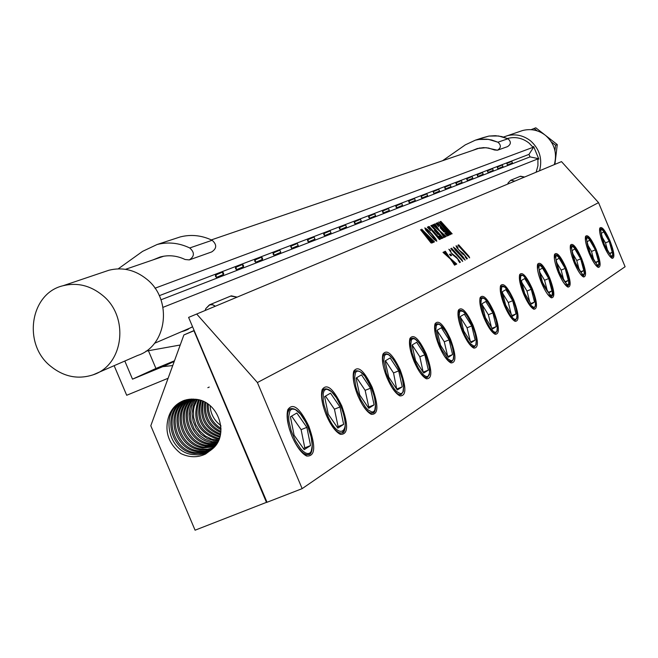 <?xml version="1.0" encoding="UTF-8"?>
<svg xmlns="http://www.w3.org/2000/svg" width="658" height="658" viewBox="0 0 658 658"><rect width="100%" height="100%" fill="white"/><g stroke="black" fill="none" stroke-linecap="round" stroke-linejoin="round"><path stroke-width="0.99" d="M425.405 228.556L429.904 234.7L434.51 239.479L436.18 240.507L435.522 239.019L431.599 234.297L427.067 229.601L425.438 228.532L426.17 230.16L429.929 234.676L436.155 240.532M424.78 227.907L427.297 229.395L431.944 234.092L436.024 239.199L436.764 241.206L434.313 239.66L425.767 230.127L424.813 227.89L427.272 229.42L431.919 234.116L435.999 239.224L436.805 241.19M194.209 330.653L267.025 502.276L302.154 488.639L625.1 266.729L598.55 202.631L257.401 382.545L196.693 314.022L188.607 317.403L194.209 330.653L183.886 334.955L150.797 425.751L195.081 530.192L266.975 502.153M598.55 202.631L561.496 161.613L196.693 314.022M451.832 233.425L452.136 233.763L451.561 234.026L441.847 225.258L450.557 234.487L449.809 234.824L438.73 221.993L449.217 231.386L440.087 221.688L440.844 221.359L452.104 233.779M447.136 235.087L447.728 234.816L443.286 229.864L442.85 230.514L444.043 232.077L440.128 227.709L441.839 229.305L442.678 229.19L438.055 224.049L437.027 224.164L438.672 226.665L436.04 223.432L437.726 222.708L448.953 235.219L447.292 235.975L444.808 233.236L446.79 235.046L447.728 234.816M442.332 234.824L439.906 231.435L432.643 224.904L433.589 224.493L438.812 229.913L434.206 224.23L434.987 223.893L439.47 230.539L446.206 236.477L445.211 236.929L440.58 232.068L444.767 237.135L444.002 237.489L442.332 234.824M441.37 237.719L441.855 237.497L437.397 232.529L437.101 233.138L438.203 234.593L434.362 230.316L435.974 231.83L436.706 231.756L430.817 225.686L431.771 225.275L443.097 237.9L441.469 238.648L438.952 235.877L440.95 237.645L441.855 237.497M429.008 228.943L427.371 227.174L429.106 226.426L440.473 239.101L439.478 239.553L429.51 227.898L428.514 228.096L430.324 230.728M432.01 242.975L431.023 242.934L420.561 229.708L428.49 237.653L421.729 229.206L434.477 241.848L433.647 242.226L424.533 232.529L429.641 238.805L433.408 242.333L432.536 242.736L423.439 233.006L432.01 242.975M468.57 255.839L469.631 257.878L457.894 245.228L458.692 244.842L468.57 255.839M467.402 258.635L466.654 259.022L464.614 255.304L462.319 253.807L456.751 247.548L456.01 245.821L456.66 246.043L457.886 247.318L456.701 246.849L458.79 249.876L463.421 253.552L467.402 258.635L463.397 253.577L458.766 249.892L456.701 246.849M455.821 248.938L463.092 256.941L465.157 260.149L455.426 250.262L453.387 247.071L455.821 248.938L463.067 256.965L465.14 260.165M461.603 259.351L462.664 261.423L450.804 248.625L451.61 248.239L461.603 259.351M460.386 262.197L459.621 262.583L457.573 258.824L452.342 254.416L448.871 249.234L450.771 250.747L449.579 250.279L451.676 253.338L456.372 257.048L460.386 262.197M450.335 254.004L451.61 255.419L450.779 255.83L449.504 254.407L450.335 254.004L451.577 255.436M452.836 262.435L450.36 258.964L442.999 252.368L443.944 251.907L449.25 257.41L444.561 251.611L445.343 251.241L449.916 258.043L456.751 264.039L455.747 264.549L451.051 259.606L455.311 264.771L454.538 265.158L452.836 262.435M266.654 501.388L266.506 502.473L193.946 330.76M168.152 418.472C170.578 409.49 175.999 403.444 184.413 400.327L196.084 399.307C218.785 401.512 229.708 435.242 212.246 449.052L205.559 454.012C197.622 457.787 189.372 457.623 180.802 453.535C168.892 444.06 164.673 432.372 168.152 418.472C170.512 410.115 175.513 404.226 183.146 400.796M183.763 400.566C159.45 410.123 167.058 451.972 192.531 454.563L198.181 454.851L202.779 454.102L208.874 451.52L212.246 449.052M184.659 400.253C161.366 410.502 169.443 450.919 194.242 453.452L202.524 453.411L206.916 452.178L210.782 450.236M185.293 400.056C162.691 410.748 171.064 450.195 195.41 452.696L203.741 452.638L211.308 449.833M186.214 399.801C164.64 411.102 173.416 449.151 197.104 451.594L204.399 451.692L212.049 449.217M186.864 399.645C165.997 411.332 175.02 448.427 198.264 450.837L205.6 450.919L212.559 448.772M187.818 399.455C167.979 411.678 177.347 447.374 199.958 449.735L207.163 449.833L213.274 448.098M213.562 447.802L207.459 449.184L201.109 448.986C178.935 446.659 169.353 411.892 188.476 399.34M189.455 399.209C171.368 412.212 181.238 445.606 202.787 447.901L214.434 446.881M214.886 446.354L203.931 447.152C182.809 444.89 172.774 412.426 190.137 399.135M191.149 399.069C174.822 412.739 185.087 443.837 205.6 446.066L215.528 445.556M215.947 444.997L206.735 445.326C186.65 443.122 176.245 412.936 191.848 399.044M192.884 399.044C178.326 413.24 188.912 442.077 208.397 444.249L216.548 444.134M216.943 443.525L209.532 443.508C190.458 441.353 179.774 413.438 193.608 399.069M194.678 399.143C181.888 413.759 192.712 440.309 211.177 442.439L217.502 442.595M217.864 441.937L212.304 441.707L205.222 439.388L198.979 434.971L194.11 428.819L191.133 421.548L190.302 413.75L191.799 405.904L195.418 399.225M196.528 399.373L193.263 406.068L192.078 413.75L193.098 421.285L196.142 428.284L200.953 434.19L207.056 438.417L213.94 440.646L218.374 440.934M218.703 440.21L211.629 439.092L205.189 435.925L199.736 430.965L195.763 424.616L193.633 417.46L193.526 409.959L194.291 406.2L197.301 399.513M207.838 387.685L209.236 387.069M198.445 399.76C191.708 419.286 197.787 432.322 216.679 438.861L219.155 439.125M219.443 438.343L217.798 438.138C199.374 431.911 193.189 419.187 199.251 399.965M200.451 400.319C195.368 419.072 201.693 431.327 219.41 437.085L219.838 437.151M201.299 400.607C196.865 418.743 203.133 430.636 220.085 436.287M202.557 401.092C199.045 417.912 204.992 429.205 220.397 434.971M203.454 401.479C200.542 417.361 206.258 428.202 220.586 434.009M204.794 402.137C202.73 416.563 208.068 426.697 220.817 432.528M205.757 402.655C204.243 416.045 209.302 425.636 220.932 431.442M207.221 403.551C206.464 415.313 211.062 424.04 221.022 429.723M208.282 404.275C208.002 414.861 212.254 422.913 221.03 428.432M220.858 425.742L220.389 425.965L220.915 426.335M220.833 425.537C214.187 420.569 210.601 413.94 210.083 405.665M302.154 488.639L257.401 382.545M194.143 330.497L183.886 334.955M609.999 240.861C605.195 230.201 601.799 225.949 599.8 228.096C599.076 231.229 600.31 236.814 603.493 244.858C606.766 252.45 609.653 256.949 612.154 258.355C615.016 258.076 614.292 252.244 609.999 240.861M596.156 249.374C591.197 238.385 587.66 234.042 585.554 236.362C584.789 239.627 586.039 245.376 589.288 253.601C592.644 261.341 595.622 265.947 598.237 267.403C601.28 267.148 600.59 261.136 596.156 249.374M581.54 258.364C576.4 247.021 572.723 242.596 570.502 245.097C569.688 248.51 570.947 254.424 574.278 262.838C577.708 270.742 580.784 275.455 583.514 276.969C586.771 276.73 586.114 270.528 581.54 258.364M558.379 272.618C561.883 280.695 565.066 285.514 567.928 287.094C571.407 286.88 570.79 280.473 566.077 267.88C560.748 256.168 556.907 251.652 554.562 254.35C553.699 257.92 554.974 264.006 558.379 272.618M541.518 282.989C545.104 291.239 548.394 296.19 551.396 297.827C555.122 297.638 554.554 291.025 549.685 277.964C544.15 265.848 540.136 261.251 537.652 264.162C536.739 267.905 538.03 274.18 541.518 282.989M523.604 294.011C527.272 302.45 530.677 307.516 533.827 309.227C537.833 309.071 537.323 302.228 532.281 288.673C526.523 276.13 522.329 271.441 519.688 274.592C518.726 278.515 520.026 284.988 523.604 294.011M504.53 305.748C508.28 314.376 511.817 319.574 515.115 321.351C519.433 321.244 518.989 314.146 513.775 300.056C507.77 287.061 503.37 282.274 500.574 285.704C499.545 289.816 500.861 296.503 504.53 305.748M484.181 318.266C488.022 327.092 491.69 332.43 495.161 334.289C499.817 334.223 499.447 326.861 494.051 312.196C487.784 298.707 483.161 293.83 480.184 297.556C479.09 301.882 480.422 308.791 484.181 318.266M462.426 331.657C466.366 340.671 470.166 346.157 473.826 348.107C478.868 348.098 478.588 340.449 472.979 325.159C466.432 311.144 461.571 306.167 458.379 310.231C457.22 314.795 458.568 321.935 462.426 331.657M439.108 345.993C443.155 355.23 447.103 360.864 450.96 362.903C456.43 362.961 456.249 354.999 450.434 339.034C443.574 324.443 438.442 319.369 435.028 323.818C433.795 328.63 435.16 336.024 439.108 345.993M414.071 361.398C418.208 370.849 422.321 376.647 426.384 378.794C432.339 378.926 432.29 370.635 426.236 353.914C419.039 338.706 413.611 333.54 409.95 338.418C408.634 343.509 410.008 351.166 414.071 361.398M387.101 377.996C391.346 387.669 395.623 393.632 399.916 395.894C406.422 396.116 406.521 387.463 400.212 369.928C392.637 354.045 386.879 348.789 382.94 354.16C381.541 359.539 382.923 367.485 387.101 377.996M357.96 395.919C362.319 405.821 366.769 411.957 371.318 414.343C378.44 414.68 378.72 405.632 372.14 387.2C364.145 370.577 358.026 365.239 353.765 371.17C352.277 376.87 353.675 385.127 357.96 395.919M326.393 415.346C330.859 425.471 335.506 431.804 340.326 434.321C348.156 434.79 348.641 425.307 341.765 405.887C333.31 388.459 326.779 383.038 322.165 389.61C320.569 395.672 321.984 404.251 326.393 415.346M292.078 436.46C296.659 446.823 301.504 453.346 306.603 456.019C315.264 456.644 315.996 446.692 308.808 426.162C299.826 407.853 292.826 402.359 287.817 409.687C286.115 416.136 287.538 425.06 292.078 436.46M290.055 408.939L287.456 411.044M290.408 416.81L294.101 435.209L304.243 449.636L310.56 445.581L306.858 427.363L296.84 413.018L290.408 416.81M303.544 448.649L304.794 447.851L301.109 429.641L291.626 416.095M310.56 445.581L304.794 447.851M306.858 427.363L301.109 429.641M304.794 454.974L308.947 454.464L311.39 451.01M324.09 389.182L321.811 390.934M324.591 396.634L328.252 414.203L337.834 428.111L343.649 424.385L339.98 406.989L330.505 393.147L324.591 396.634M337.176 427.157L338.089 426.581L334.437 409.186L325.471 396.116M343.649 424.385L338.089 426.581M339.98 406.989L334.437 409.186M338.615 433.334L342.242 432.808L344.405 429.74M355.435 371.005L353.428 372.461M356.06 378.07L359.671 394.866L368.751 408.297L374.114 404.867L370.487 388.22L361.513 374.854L356.06 378.07M368.135 407.376L368.751 406.981L365.149 390.342L356.644 377.725M374.114 404.867L368.751 406.981M370.487 388.22L365.149 390.342M369.706 413.413L372.889 412.87L374.813 410.123M384.379 354.21L382.611 355.419M385.103 360.929L388.681 377.026L397.3 390.005L402.26 386.83L398.682 370.873L390.153 357.952L385.103 360.929M396.708 389.117L393.525 372.93L385.448 360.724M402.26 386.83L397.078 388.878M398.682 370.873L393.525 372.93M398.386 394.997L401.199 394.455L402.918 391.987M410.798 338.73L409.63 339.66M412.015 345.047L415.535 360.502L423.744 373.061L428.342 370.117L424.813 354.794L416.695 342.283L412.015 345.047M423.184 372.206L419.829 356.784L412.138 344.973M428.342 370.117L423.333 372.107M424.813 354.794L419.829 356.784M424.928 377.939L427.157 377.503M436.122 324.188L434.724 325.036M437.002 330.3L440.473 345.154L448.304 357.327L452.581 354.58L449.11 339.849L441.353 327.733L437.002 330.3M447.711 356.406L444.282 341.782L437.052 330.513M452.581 354.58L447.769 356.496M449.11 339.849L444.282 341.782M449.554 362.081L451.783 361.555L448.731 360.872L444.792 356.718M459.333 310.724L458.083 311.423M460.271 316.564L463.693 330.875L471.177 342.67L475.166 340.112L471.745 325.916L464.334 314.17L460.271 316.564M470.305 341.305L467.065 327.791L460.46 317.353M475.166 340.112L470.684 341.897M471.745 325.916L467.065 327.791M472.477 347.309L474.476 346.799L471.802 346.24L468.307 342.67M481.014 298.148L479.888 298.732M482.001 303.749L485.365 317.534L492.529 328.984L496.255 326.598L492.891 312.904L485.793 301.504L482.001 303.749M491.411 327.199L488.359 314.73L482.322 305.057M496.255 326.598L492.077 328.268M492.891 312.904L488.359 314.73M493.87 333.516L495.663 333.014L493.303 332.553L490.202 329.469M501.306 286.378L500.294 286.855M502.325 291.749L505.64 305.065L512.508 316.185L516.004 313.948L512.689 300.722L505.879 289.652L502.325 291.749M511.159 313.998L508.289 302.499L502.778 293.558M516.004 313.948L512.089 315.511M512.689 300.722L508.289 302.499M513.865 320.602L515.494 320.117L510.633 317.049M520.33 275.34L519.425 275.735M521.383 280.505L524.648 293.369L531.245 304.177L534.526 302.08L531.269 289.298L524.722 278.531L521.383 280.505M529.682 301.619L526.984 291.025L521.959 282.767M534.526 302.08L530.858 303.552M531.269 289.298L526.984 291.025M532.618 308.487L534.082 308.018L529.739 305.345M538.672 264.68L537.397 265.289M539.297 269.936L542.505 282.389L548.846 292.9L551.93 290.926L548.731 278.556L542.439 268.077L539.297 269.936M547.086 289.981L544.569 280.234L539.988 272.626M551.93 290.926L548.484 292.308M548.731 278.556L544.569 280.234M550.22 297.103L551.56 296.651L547.67 294.315M555.484 254.917L554.307 255.46M556.15 259.984L559.308 272.05L565.419 282.282L568.323 280.415L565.173 268.439L559.111 258.24L556.15 259.984M563.47 279.025L561.126 270.068L556.964 263.085M568.323 280.415L565.082 281.723M565.173 268.439L561.126 270.068M566.785 286.378L568.01 285.95L564.515 283.894M582.404 276.27L583.416 275.908M572.049 250.608L575.15 262.295L581.047 272.272L583.786 270.512L580.693 258.89L574.845 248.954L572.049 250.608M578.933 268.694L576.745 260.486L572.97 254.078M583.786 270.512L580.734 271.746M580.693 258.89L576.745 260.486M597.16 266.712L598.081 266.367M587.068 241.741L590.119 253.091L595.803 262.813L598.402 261.152L595.35 249.867L589.708 240.186L587.068 241.741M593.532 258.931L591.509 251.422L588.096 245.574M598.402 261.152L595.515 262.312M595.35 249.867L591.509 251.422M611.109 257.665L612.055 257.303L609.472 255.88M601.272 233.36L604.274 244.381L609.769 253.865L612.228 252.285L609.234 241.33L603.773 231.879L601.272 233.36M609.234 241.33L605.483 242.843L602.407 237.53M607.35 249.695L605.483 242.843M612.228 252.285L609.497 253.388M600.524 228.778L599.578 229.181M442.76 230.111L444.068 232.06M440.136 227.717L441.814 229.329L442.678 229.19M437.052 223.983L438.705 226.648M436.048 223.44L437.998 223.062M437.915 223.111L448.92 235.235M444.808 233.245L447.111 235.103M420.626 229.683L428.473 237.67M421.671 229.239L434.445 241.864M424.533 232.529L429.616 238.829L433.375 242.35M423.439 233.006L431.985 242.991M432.651 224.913L433.564 224.518L438.787 229.93M434.214 224.238L434.963 223.909L439.445 230.563L446.182 236.485M440.58 232.068L444.742 237.143M427.379 227.183L429.386 226.788M429.32 226.821L440.441 239.117M428.531 227.833L428.983 228.959M436.945 232.751L438.236 234.585M434.37 230.325L435.958 231.855L436.706 231.756M430.825 225.694L432.051 225.636M431.985 225.669L443.064 237.916M438.96 235.885L441.345 237.735M441.847 225.258L450.524 234.495M438.738 222.001L449.217 231.386M440.095 221.697L441.115 221.713M441.041 221.754L450.22 232.34L451.807 233.442M443.007 252.368L443.92 251.932L449.25 257.41M444.569 251.619L445.318 251.266L449.891 258.068L456.718 264.055M451.051 259.606L455.278 264.779M465.987 257.064L465.362 257.385M456.002 245.829L457.968 247.572M449.513 254.416L450.311 254.029M461.883 259.63L462.689 261.407M450.804 248.634L451.585 248.255L461.677 259.737M458.955 260.601L458.322 260.93M448.863 249.242L450.853 251.002M449.554 250.295L451.651 253.355L456.348 257.072L460.353 262.205M468.85 256.11L469.656 257.87M457.902 245.228L458.971 245.204M458.93 245.237L468.652 256.225M453.403 247.054L455.797 248.963M453.921 247.655L462.632 257.895L464.137 259.342L464.597 259.54L464.268 258.882L459.358 253.1L455.435 248.905L453.921 247.655L455.369 249.76L464.564 259.573M531.096 129.667L535.818 127.808L544.388 134.512M546.017 135.787L557.268 144.579L554.908 164.36M534.066 128.409L537.191 130.86M551.371 141.939L555.574 145.229L557.268 144.579M555.574 145.229L554.941 150.6M554.332 164.607C557.326 153.182 554.447 143.485 545.696 135.523C538.705 130.095 531.006 128.425 522.6 130.523L503.485 137.053M539.535 170.784C542.595 159.063 539.642 149.119 530.661 140.935C523.488 135.367 515.601 133.648 506.981 135.795M536.147 172.199L537.94 165.693L537.899 158.891L538.836 159.088L533.613 146.487L533.087 147.302L529.024 143.057C522.534 138.016 515.395 136.477 507.614 138.451L507.417 138.517M533.794 146.923L528.983 154.383L530.027 156.9L538.672 158.693M160.963 299.801L530.027 156.9M537.899 158.891L162.995 307.344M159.277 295.689L528.983 154.383M533.087 147.302L154.975 288.229M93.173 374.797L137.686 355.435C167.14 346.108 172.881 299.703 146.792 279.231C135.161 269.895 122.569 266.893 109.006 270.216L63.069 285.728C30.079 293.287 22.446 343.969 50.567 366.177C63.818 376.845 78.014 379.715 93.173 374.797C123.786 365.132 129.626 316.663 102.409 295.22C90.286 285.449 77.167 282.282 63.069 285.728M507.236 164.196L507.376 165.059L512.426 162.937L511.768 161.374L512.426 162.937M497.728 167.848L497.193 167.148L497.859 168.736L502.992 166.581L502.317 164.985L502.992 166.581M487.915 171.623L487.372 170.916L488.047 172.528L493.253 170.332L492.571 168.719L493.253 170.332M477.782 175.522L477.231 174.798L477.354 175.702L477.922 176.434L483.194 174.214L482.503 172.577L483.194 174.214M467.32 179.544L466.752 178.811L466.884 179.733L467.46 180.481L472.814 178.219L472.107 176.558L472.814 178.219M456.512 183.705L455.928 182.965L456.052 183.895L456.644 184.651L462.08 182.365L461.365 180.67L462.08 182.365M445.326 188.007L444.734 187.25L444.857 188.204L445.458 188.969L450.985 186.65L450.253 184.923L450.985 186.65M433.762 192.457L433.145 191.692L433.893 193.444L439.503 191.075L438.754 189.323L439.503 191.075M421.786 197.063L421.161 196.29L421.285 197.277L421.918 198.066L427.618 195.665L426.861 193.88L427.618 195.665M409.383 201.833L408.741 201.044L408.857 202.055L409.515 202.853L415.305 200.419L414.532 198.601L415.305 200.419M396.527 206.776L395.869 205.979L395.984 207.007L396.651 207.821L402.54 205.345L401.75 203.495L402.54 205.345M383.195 211.909L382.512 211.095L382.627 212.147L383.318 212.97L389.306 210.453L388.5 208.57L389.306 210.453M369.352 217.23L368.653 216.408L368.768 217.477L369.475 218.316L375.562 215.75L374.747 213.834L375.562 215.75M354.983 222.758L354.267 221.919L354.374 223.013L355.098 223.868L361.291 221.261L360.452 219.311L361.291 221.261M340.038 228.507L339.306 227.652L339.413 228.77L340.161 229.642L346.462 226.985L345.606 224.995L346.462 226.985M324.501 234.478L323.744 233.615L323.843 234.758L324.616 235.646L331.032 232.94L330.16 230.909L331.032 232.94M308.331 240.705L307.541 239.825L307.64 240.993L308.438 241.889L314.968 239.134L314.072 237.069L314.968 239.134M291.478 247.186L290.663 246.289L291.576 248.403L298.23 245.599L297.317 243.485L298.23 245.599M273.901 253.947L273.07 253.034L273.16 254.259L273.999 255.189L280.777 252.327L279.847 250.172L280.777 252.327M255.559 260.996L254.704 260.075L254.786 261.325L255.658 262.279L262.567 259.359L262.476 258.109L261.613 257.155L261.695 258.405L262.567 259.359M236.403 268.365L235.515 267.428L235.589 268.711L236.493 269.681L243.534 266.704L243.46 265.421L242.555 264.45L242.637 265.733L243.534 266.704M216.367 276.072L215.454 275.118L215.52 276.434L216.449 277.413L223.638 274.378L223.564 273.062L222.634 272.075L222.708 273.391L223.638 274.378M124.814 361.028L132.505 379.164L163.028 366.564L172.733 365.544L162.715 366.687L174.247 361.406L132.505 379.164L174.46 360.806L155.938 368.464L148.42 350.722L155.938 368.464L132.505 379.164L124.814 361.028M168.103 378.268L126.698 395.269L114.138 365.675L126.698 395.269L168.103 378.268M175.505 238.476L180.202 236.938C190.993 234.19 201.636 235.309 212.131 240.277C217.017 244.628 216.869 248.518 211.679 251.932L189.298 259.902L185.104 259.507C176.879 255.592 168.547 254.761 160.116 257.007L153.092 259.861L160.116 257.007C168.547 254.761 176.879 255.592 185.104 259.507L189.298 259.902C194.587 256.406 194.735 252.425 189.734 247.959C194.735 252.425 194.587 256.406 189.298 259.902L211.679 251.932C216.869 248.518 217.017 244.628 212.131 240.277C201.636 235.309 190.993 234.19 180.202 236.938L157.089 244.513C168.119 241.716 179.001 242.86 189.734 247.959L212.131 240.277L189.734 247.959C179.001 242.86 168.119 241.716 157.089 244.513L142.613 251.348L157.089 244.513L175.505 238.476M230.678 296.084L237.127 297.128L231.279 295.829L209.392 304.884L212.509 304.72L215.372 306.217L212.953 304.835L209.82 304.753L205.822 308.586L209.392 304.884L230.678 296.084M181.213 331.821L184.816 330.735L192.547 326.722L184.816 330.735L188.369 329.214L181.213 331.821M205.14 310.494L205.822 308.586L205.14 310.494M180.218 345.006L146.002 351.158L180.218 345.006M118.218 268.851L142.613 251.348L118.218 268.851M482.503 137.818L488.943 136.066L495.375 135.68L501.791 136.584L507.943 138.764C511.282 141.667 511.126 144.299 507.483 146.652L497.448 150.221L486.04 147.696L477.338 148.519L472.436 150.501L477.338 148.519L483.523 147.614L488.54 148.042L494.561 149.991L497.448 150.221C501.149 147.836 501.306 145.163 497.917 142.202C501.306 145.163 501.149 147.836 497.448 150.221L507.483 146.652C511.126 144.299 511.282 141.667 507.943 138.764L498.6 135.976L488.943 136.066L475.421 140.146L480.233 139.233L486.788 139.175L491.666 139.989L497.917 142.202L507.943 138.764L497.917 142.202L488.425 139.364L478.613 139.455L475.421 140.146L465.305 144.859L475.421 140.146L482.503 137.818M520.1 176.385L524.566 177.035L520.519 176.212L510.707 180.276L514.819 181.114L510.707 180.276L508.198 182.792L510.707 180.276L520.1 176.385M507.705 184.084L508.198 182.792L507.705 184.084M442.579 160.725L465.305 144.859L442.579 160.725M205.419 453.23L205.559 454.012M294.965 409.416L290.408 408.741C286.781 411.291 286.477 418.159 289.504 429.361M307.854 426.746L305.641 422.033L300.558 414.17L295.45 409.646L293.197 408.947L291.305 409.366L289.865 410.888L288.64 416.901L288.911 421.095L291.181 430.817L295.327 440.646L300.492 448.575L303.141 451.314L305.649 453.025L307.886 453.642L309.745 453.132L311.135 451.528L312.279 445.45L311.102 436.608L307.854 426.746M293.781 440.194C299.489 450.886 304.547 455.649 308.947 454.464C311.176 455.155 315.651 446.823 307.903 426.713C301.956 413.578 296.125 407.59 290.408 408.741L289.249 409.202M328.49 389.585L324.443 388.985C321.523 390.86 321.03 396.248 322.963 405.139M340.893 406.422L336.435 397.794L331.509 391.65L327.075 389.207L325.332 389.569L324.016 390.992L323.21 393.402L323.267 400.681L324.123 405.188L327.306 414.787C338.508 442.201 352.491 432.832 340.893 406.422M329.724 422.197C334.642 430.365 338.821 433.902 342.242 432.808C344.282 433.466 348.419 425.956 340.934 406.389C335.251 393.764 329.757 387.965 324.443 388.985L323.333 389.429M359.391 371.334L355.789 370.791C353.346 372.288 352.803 376.721 354.16 384.091M371.334 387.694L364.746 376.031L360.23 371.745L358.273 371.038L356.652 371.351L355.452 372.683L354.53 378.087L355.723 386.205L357.055 390.786L360.855 399.834L365.503 407.203L367.847 409.778L371.984 412.064L373.579 411.669L374.747 410.271L375.586 404.802L374.369 396.749L371.334 387.694M362.254 404.456C366.539 411.044 370.084 413.849 372.889 412.87C374.698 413.561 378.646 406.726 371.367 387.661C366.424 375.965 361.234 370.339 355.789 370.791L354.711 371.227M387.973 354.489L384.733 353.996C382.652 355.221 382.109 358.947 383.104 365.182M399.464 370.388L395.4 362.377L393.18 359.128L388.919 354.958L387.085 354.251L385.58 354.522L384.478 355.772L383.688 360.913L386.188 373.078L389.84 381.78L394.257 388.903L396.47 391.395L400.36 393.657L401.841 393.32L402.91 392.004L403.634 386.797L402.4 379.09L399.464 370.388M392.028 387.578C395.779 393.04 398.838 395.326 401.199 394.455L403.338 391.51L403.658 385.942L402.696 380.094L399.496 370.364C393.476 358.026 388.557 352.573 384.733 353.996L383.696 354.415M411.809 338.327L410.584 339.322L409.802 341.576L409.975 347.975M410.551 338.837L411.554 338.434C414.853 336.806 419.524 342.094 425.57 354.317L419.541 343.468L415.502 339.405L413.783 338.697L412.377 338.928L411.365 340.104L410.682 345.014L411.908 352.466L414.787 360.962L418.743 368.793L422.979 374.377L424.936 375.957L426.647 376.606L428.029 376.31L429.559 372.971L429.238 366.638L425.545 354.341L427.848 360.633L429.641 369.344L429.386 374.649L427.42 377.404C425.405 378.177 422.749 376.269 419.442 371.671M436.698 323.876L435.621 324.739L434.922 326.681L434.971 332.2M449.784 339.429L446.05 331.953L440.21 324.953L438.59 324.246L437.274 324.443L436.336 325.554L435.76 330.242L438.212 341.469L441.592 349.546L447.605 358.569L451.067 360.773L452.359 360.51L453.263 359.342L453.79 354.604L452.548 347.498L449.784 339.429M459.884 310.42L458.297 312.846L458.281 317.658M472.378 325.529L466.867 315.346L463.232 311.489L460.468 310.954L459.597 312.007L459.103 316.498L461.529 327.297L464.795 335.103L468.636 341.56L470.536 343.854L473.801 346.026L475.018 345.795L475.857 344.693L476.302 340.153L475.06 333.318L472.378 325.529M481.533 297.852L480.044 304.185M493.484 312.542L488.187 302.672L484.724 298.913L483.276 298.206L482.125 298.362L481.319 299.357L480.899 303.659L483.293 314.072L486.443 321.614L490.128 327.873L493.599 331.599L495.038 332.249L496.173 332.051L496.955 331.007L497.325 326.656L496.091 320.068L493.484 312.542M501.799 286.082L500.417 291.667M513.248 300.385L509.917 293.6L504.85 287.143L502.391 286.567L501.635 287.513L501.289 291.65L503.65 301.701L506.693 309.005L510.23 315.083L513.544 318.711L514.91 319.36L515.979 319.188L516.703 318.192L517.015 314.014L515.773 307.664L513.248 300.385M520.807 275.052L519.524 279.987M531.787 288.977L528.58 282.389L523.727 276.097L522.419 275.406L521.399 275.513L520.692 276.409L520.404 280.39L522.732 290.104L525.684 297.177L529.081 303.083L530.735 305.205L533.539 307.278L534.551 307.121L535.234 306.184L535.48 302.162L534.247 296.026L531.787 288.977M551.56 296.651L552.761 295.023L552.942 291.626L551.396 284.264L549.233 278.235C538.647 260.017 536.237 261.497 541.995 282.693C552.621 300.887 555.023 299.406 549.216 278.252C544.487 268.201 540.917 263.694 538.532 264.738L537.487 269.064M568.01 285.95L569.178 284.24L569.219 280.489L565.65 268.135C555.451 250.41 553.181 251.8 558.831 272.338C569.063 290.046 571.333 288.648 565.641 268.151C561.044 258.355 557.614 253.963 555.36 254.967L554.39 258.833M580.372 274.049L583.531 275.858L584.765 273.234L583.983 267.148L581.137 258.61C576.655 249.061 573.357 244.776 571.243 245.755L570.338 249.209M574.705 262.575C584.575 279.823 586.722 278.499 581.129 258.619C571.292 241.338 569.154 242.654 574.705 262.575M571.35 245.714L570.445 246.076M595.334 264.722L598.188 266.326L599.348 263.809L598.566 257.936L595.778 249.604C591.419 240.293 588.236 236.107 586.237 237.053L585.398 240.154M589.691 253.355C599.232 270.158 601.256 268.916 595.77 249.612C586.27 232.776 584.238 234.018 589.691 253.355M586.336 237.012L585.464 237.365M603.871 244.628C613.091 261.02 615.008 259.844 609.621 241.091C600.433 224.666 598.517 225.842 603.871 244.628M612.055 257.303L613.091 255.543L612.853 251.479L609.637 241.083C605.393 231.994 602.325 227.907 600.425 228.82L599.652 231.6M208.874 451.52L210.47 450.426M451.783 361.555L453.576 359.054L453.814 354.103L452.046 345.615L449.809 339.405C444.208 327.824 439.758 322.683 436.468 323.966L435.497 324.361M474.476 346.799L476.137 344.438L476.318 339.692L475.38 334.429L472.403 325.504C466.974 314.253 462.73 309.252 459.679 310.502L458.741 310.88M495.663 333.014L497.201 330.826L497.349 326.269L496.412 321.178L493.508 312.525C488.047 301.356 484 296.487 481.352 297.926L480.439 298.288M515.494 320.117L516.933 318.036L517.024 313.66L515.321 306.011L513.265 300.369C508.215 289.775 504.332 285.037 501.635 286.148L500.746 286.51M534.082 308.018L535.415 306.11L535.505 301.997L534.592 297.21L531.804 288.961C526.91 278.655 523.192 274.032 520.659 275.11L519.795 275.463M191.61 327.355L154.466 343.32M479.888 147.943L211.358 239.907M163.793 256.201L125.481 269.319M502.317 164.985L497.193 167.148M492.571 168.719L487.372 170.916M482.503 172.577L477.231 174.798M472.107 176.558L466.752 178.811M461.365 180.67L455.928 182.965M450.253 184.923L444.734 187.25M438.754 189.323L433.145 191.692M426.861 193.88L421.161 196.29M414.532 198.601L408.741 201.044M401.75 203.495L395.869 205.979M388.5 208.57L382.512 211.095M374.747 213.834L368.653 216.408M360.452 219.311L354.267 221.919M345.606 224.995L339.306 227.652M330.16 230.909L323.744 233.615M314.072 237.069L307.541 239.825M297.317 243.485L290.663 246.289M279.847 250.172L273.07 253.034M261.613 257.155L254.704 260.075M242.555 264.45L235.515 267.428M222.634 272.075L215.454 275.118M511.768 161.374L506.709 163.497M174.238 361.431L163.028 366.564L174.238 361.431"/></g></svg>
